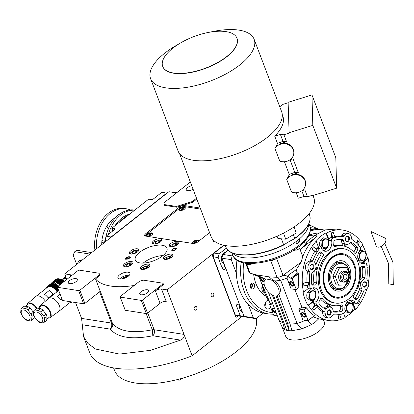 <?xml version="1.0" encoding="UTF-8"?>
<svg xmlns="http://www.w3.org/2000/svg" width="414" height="414" viewBox="0 0 414 414"><rect width="100%" height="100%" fill="white"/><g stroke="black" fill="none" stroke-linecap="round" stroke-linejoin="round"><path stroke-width="0.62" d="M163.012 255.567A16.938 7.167 -20.8 0 0 143.627 262.766A16.938 7.167 -20.8 0 0 143.234 263.081M127.776 276.588A3.985 1.687 159.2 0 0 122.389 278.234A3.985 1.687 -20.8 0 0 121.711 278.896M128.257 276.236A6.407 2.712 -20.8 0 0 129.903 273.281A6.407 2.712 -20.8 0 0 125.742 272.267A6.407 2.712 -20.8 0 0 119.568 274.875A6.407 2.712 -20.8 0 0 117.923 277.83A6.407 2.712 -20.8 0 0 122.078 278.845A6.407 2.712 -20.8 0 0 128.257 276.236M161.512 289.008L166.226 301.413A4.575 1.935 -20.8 0 0 160.099 303.312L155.385 290.907A4.575 1.935 159.2 0 1 161.512 289.008L167.101 289.883L192.137 355.786A92.462 39.139 159.2 0 1 89.734 352.826L83.545 336.541L81.584 318.402L75.555 302.53M243.856 315.96L242.971 316.653L238.009 315.877L236.192 317.31L212.335 254.506L212.025 254.46L223.72 245.238L167.101 289.883M190.342 182.005L163.97 202.793L164.016 204.516L164.311 205.292L176.726 207.228L192.66 202.291L196.805 199.025M177.249 192.324A4.575 1.935 159.2 0 1 174.47 192.588L168.881 191.718L109.374 238.64M71.555 275.662A4.575 1.935 159.2 0 0 71.513 275.517A4.575 1.935 159.2 0 0 70.261 274.756L64.672 273.882L168.881 191.718L109.291 238.412M99.158 273.245L79.297 270.145L78.07 270.523L57.499 286.742L57.52 287.316L78.624 290.612L79.85 290.23L99.21 274.968L99.158 273.245L99.5 275.745L95.515 278.886A61.334 25.963 -20.8 0 0 134.239 285.458M163.1 283.233L143.234 280.128L139.559 281.272L120.2 296.533L120.215 297.107L141.319 300.404L142.545 300.026L163.116 283.807L163.1 283.233L163.411 284.584L155.385 290.907M200.231 208.045L184.411 205.572A3.664 1.552 -20.8 0 0 179.505 207.093L145.63 233.801A3.664 1.552 -20.8 0 0 144.688 235.488A3.664 1.552 -20.8 0 0 145.692 236.099L192.872 243.468A3.664 1.552 -20.8 0 0 197.773 241.947L209.577 232.642M148.678 267.315A5.035 2.132 -20.8 0 0 149.971 264.996A5.035 2.132 -20.8 0 0 146.701 264.199A5.035 2.132 -20.8 0 0 141.847 266.249A5.035 2.132 -20.8 0 0 140.553 268.572A5.035 2.132 -20.8 0 0 143.824 269.369A5.035 2.132 -20.8 0 0 148.678 267.315M131.605 264.649A5.035 2.132 -20.8 0 0 132.899 262.331A5.035 2.132 -20.8 0 0 129.629 261.534A5.035 2.132 -20.8 0 0 124.774 263.583A5.035 2.132 -20.8 0 0 123.486 265.907A5.035 2.132 -20.8 0 0 126.751 266.699A5.035 2.132 -20.8 0 0 131.605 264.649M137.479 251.96A5.035 2.132 -20.8 0 0 138.768 249.637A5.035 2.132 -20.8 0 0 135.502 248.84A5.035 2.132 -20.8 0 0 130.648 250.894A5.035 2.132 -20.8 0 0 129.354 253.213A5.035 2.132 -20.8 0 0 132.625 254.01A5.035 2.132 -20.8 0 0 137.479 251.96M160.42 241.931A5.035 2.132 -20.8 0 0 161.714 239.613A5.035 2.132 -20.8 0 0 158.443 238.816A5.035 2.132 -20.8 0 0 153.589 240.865A5.035 2.132 -20.8 0 0 152.3 243.189A5.035 2.132 -20.8 0 0 155.566 243.981A5.035 2.132 -20.8 0 0 160.42 241.931M177.492 244.596A5.035 2.132 -20.8 0 0 178.781 242.278A5.035 2.132 -20.8 0 0 175.515 241.481A5.035 2.132 -20.8 0 0 170.661 243.53A5.035 2.132 -20.8 0 0 169.367 245.854A5.035 2.132 -20.8 0 0 172.638 246.651A5.035 2.132 -20.8 0 0 177.492 244.596M171.619 257.291A5.035 2.132 -20.8 0 0 172.912 254.972A5.035 2.132 -20.8 0 0 169.642 254.175A5.035 2.132 -20.8 0 0 164.793 256.225A5.035 2.132 -20.8 0 0 163.499 258.548A5.035 2.132 -20.8 0 0 166.764 259.34A5.035 2.132 -20.8 0 0 171.619 257.291M139.647 252.297A16.938 7.167 -20.8 0 0 135.3 260.106A16.938 7.167 -20.8 0 0 146.297 262.781A16.938 7.167 -20.8 0 0 162.619 255.883A16.938 7.167 -20.8 0 0 166.966 248.079A16.938 7.167 -20.8 0 0 155.974 245.404A16.938 7.167 -20.8 0 0 139.647 252.297M119.76 278.907A6.407 2.712 -20.8 0 1 120.743 277.98A6.407 2.712 159.2 0 1 129.24 275.305M196.143 309.905A1.92 1.397 98.9 0 0 196.924 307.861A1.92 1.397 98.9 0 0 195.817 306.376A1.92 1.397 98.9 0 0 194.906 306.65A1.92 1.397 98.9 0 0 194.119 308.694A1.92 1.397 98.9 0 0 195.227 310.179A1.92 1.397 98.9 0 0 196.143 309.905M213.081 296.548A1.92 1.397 98.9 0 0 213.862 294.504A1.92 1.397 98.9 0 0 212.755 293.024A1.92 1.397 98.9 0 0 211.844 293.293A1.92 1.397 98.9 0 0 211.057 295.337A1.92 1.397 98.9 0 0 212.165 296.822A1.92 1.397 98.9 0 0 213.081 296.548M241.962 316.498L192.137 355.786M192.66 202.291L192.37 201.514L196.51 198.249M176.726 207.228L176.431 206.451L192.37 201.514M164.016 204.516L176.431 206.451M64.672 273.882L66.778 279.424M99.21 274.968L99.5 275.745M79.85 290.23L84.854 303.41L100.229 291.29L95.515 278.886M146.121 313.553L152.29 329.792C132.811 333.663 119.574 331.598 112.577 323.588C113.182 325.859 112.38 327.697 110.165 329.104L82.412 324.773M163.116 283.807L163.411 284.584M142.545 300.026L147.555 313.201L160.099 303.312M147.555 313.201L146.328 313.584L125.225 310.288L120.215 297.107M147.788 313.02L154.137 329.735L184.013 334.398C184.458 336.975 183.319 338.875 180.592 340.106L150.354 350.342L119.537 354.084L95.546 349.023L87.939 343.485L83.545 336.541M193.095 189.255A4.808 2.034 159.2 0 1 186.269 189.824A4.808 2.034 159.2 0 1 187.506 187.609A4.808 2.034 159.2 0 1 191.754 185.72M84.854 303.41L83.633 303.793L62.524 300.497L57.52 287.316M76.057 281.639A4.808 2.034 159.2 0 1 71.425 283.595A4.808 2.034 159.2 0 1 68.305 282.834A4.808 2.034 159.2 0 1 69.542 280.62A4.808 2.034 159.2 0 1 74.173 278.663A4.808 2.034 159.2 0 1 77.294 279.424A4.808 2.034 159.2 0 1 76.057 281.639M78.624 290.612L83.633 303.793M180.592 340.106L152.844 335.77A4.575 3.328 -81.1 0 0 154.137 329.735A4.575 1.935 -20.8 0 0 152.29 329.792L152.844 335.77C131.89 339.878 117.664 337.653 110.165 329.104A4.575 3.328 -81.1 0 0 111.459 323.065L81.584 318.402M147.446 292.786A4.808 2.034 159.2 0 1 142.814 294.747A4.808 2.034 159.2 0 1 139.694 293.987A4.808 2.034 159.2 0 1 140.931 291.772A4.808 2.034 159.2 0 1 145.562 289.816A4.808 2.034 159.2 0 1 148.683 290.571A4.808 2.034 159.2 0 1 147.446 292.786M141.319 300.404L146.328 313.584M256.266 318.49A75.524 31.971 159.2 0 1 236.363 351.641A75.524 31.971 159.2 0 1 163.571 382.391A75.524 31.971 159.2 0 1 114.549 370.463L113.581 367.922M161.051 241.357L159.964 240.073L154.572 241.745L153.692 242.692L153.961 244.058M153.692 242.692L153.377 243.23A4.575 1.935 -20.8 0 0 153.149 243.893M161.548 240.7A4.575 1.935 -20.8 0 0 160.942 240.353L160.347 240.161M156.683 243.504L159.095 242.454L159.711 241.119L157.92 240.839L155.509 241.89L154.893 243.225L156.683 243.504M155.509 241.89L156.088 243.411M157.92 240.839L158.614 242.661M138.11 251.381L138.033 250.594L137.407 250.191L133.324 250.78L130.746 252.716L130.689 253.803L131.021 254.082M130.746 252.716L130.431 253.254A4.575 1.935 -20.8 0 0 130.203 253.922M138.607 250.724A4.575 1.935 -20.8 0 0 137.997 250.382L137.407 250.191M136.154 252.478L136.77 251.148L134.974 250.868L132.568 251.919L131.952 253.249L133.743 253.528L136.154 252.478M132.568 251.919L133.142 253.435M134.974 250.868L135.668 252.69M132.242 264.075L131.533 262.88L129.427 262.859C127.139 263.397 125.592 264.303 124.79 265.571L125.147 266.776M124.676 265.767A4.575 1.935 -20.8 0 0 124.562 265.948A4.575 1.935 -20.8 0 0 124.464 266.13A4.575 1.935 -20.8 0 0 124.335 266.611M132.734 263.418A4.575 1.935 -20.8 0 0 132.128 263.071L131.533 262.88M124.562 265.948L124.79 265.571M130.896 263.837L129.106 263.558L126.694 264.613L126.079 265.943L127.874 266.223L130.281 265.172L130.896 263.837M129.106 263.558L129.799 265.384M126.694 264.613L127.274 266.13M149.806 266.083A4.575 1.935 -20.8 0 0 149.2 265.741L148.605 265.55L142.83 267.128L141.945 268.075L142.219 269.442M141.945 268.075L141.629 268.614A4.575 1.935 -20.8 0 0 141.402 269.281M149.309 266.74L148.605 265.55M146.178 266.223L143.767 267.278L143.151 268.608L144.941 268.888L147.353 267.837L147.969 266.502L146.178 266.223L146.867 268.049M143.767 267.278L144.346 268.795M172.255 256.716L172.172 255.924L171.546 255.521L164.891 258.051L164.829 259.133L165.16 259.418M172.752 256.059A4.575 1.935 -20.8 0 0 172.141 255.712L171.546 255.521M164.891 258.051L164.575 258.584A4.575 1.935 -20.8 0 0 164.348 259.252M166.707 257.249L166.092 258.584L167.887 258.864L170.294 257.813L170.91 256.478L169.119 256.199L166.707 257.249L167.287 258.771M169.119 256.199L169.812 258.02M178.123 244.022L177.42 242.827L175.313 242.806L170.759 245.357L171.034 246.723M178.62 243.365A4.575 1.935 -20.8 0 0 178.01 243.018L177.42 242.827M170.759 245.357L170.444 245.895A4.575 1.935 -20.8 0 0 170.216 246.558M171.965 245.89L173.756 246.17L176.167 245.119L176.783 243.784L174.987 243.504L172.581 244.56L171.965 245.89M172.581 244.56L173.161 246.076M174.987 243.504L175.681 245.331M171.903 249.999A2.324 0.983 -20.8 0 1 172.514 249.207A2.324 0.983 159.2 0 1 176.09 248.41A2.324 0.983 159.2 0 1 175.665 249.699A2.324 0.983 -20.8 0 1 173.15 250.677A2.324 0.983 -20.8 0 1 171.903 249.999L171.743 250.718M175.117 249.611A1.511 0.642 -20.8 0 0 175.505 248.917A1.511 0.642 -20.8 0 0 174.522 248.679A1.511 0.642 -20.8 0 0 173.068 249.29A1.511 0.642 -20.8 0 0 172.679 249.989A1.511 0.642 -20.8 0 0 173.657 250.227A1.511 0.642 -20.8 0 0 175.117 249.611M129.882 256.908A2.324 0.983 -20.8 0 1 129.463 258.196A2.324 0.983 159.2 0 1 126.943 259.174A2.324 0.983 159.2 0 1 125.701 258.496A2.324 0.983 159.2 0 1 126.311 257.705A2.324 0.983 -20.8 0 1 129.882 256.908L130.482 257.337M126.865 257.793A1.511 0.642 -20.8 0 0 126.477 258.486A1.511 0.642 -20.8 0 0 127.455 258.724A1.511 0.642 -20.8 0 0 128.909 258.113A1.511 0.642 -20.8 0 0 129.297 257.415A1.511 0.642 -20.8 0 0 128.319 257.177A1.511 0.642 -20.8 0 0 126.865 257.793M238.009 315.877L235.307 314.982L240.275 315.758L236.301 305.294A1.832 0.988 51.7 0 1 236.41 304.047A1.832 0.988 51.7 0 1 236.953 303.933L239.437 304.321L226.474 270.207L223.995 269.819A1.832 0.988 51.7 0 1 222.163 268.075L218.188 257.606L213.22 256.835L214.152 253.078L224.01 245.305L212.335 254.506M214.152 253.078L219.12 253.849L226.401 248.11M235.307 314.982L213.22 256.835M219.12 253.849L218.188 257.606M225.94 251.991A6.179 4.492 98.9 0 0 223.86 252.882A6.179 4.492 98.9 0 0 221.309 258.91A6.179 4.492 98.9 0 0 224.119 264.003M240.275 315.758L242.971 316.653M239.737 305.113A6.179 4.492 98.9 0 0 242.376 312.073M236.192 317.31L235.882 317.259L212.025 254.46M111.79 228.233L148.693 199.134L151.172 199.522A1.832 0.776 159.2 0 0 153.625 198.761L161.791 192.324L166.759 193.1L111.102 236.984L106.139 236.208L114.305 229.765A1.832 0.776 159.2 0 0 114.776 228.921A1.832 0.776 159.2 0 0 114.274 228.621L111.79 228.233L112.82 230.94M107.283 240.286L105.208 239.965L105.782 241.471M105.208 239.965L106.139 236.208M105.637 241.585A5.951 4.326 -81.1 0 1 105.586 240.958M263.154 313.056L256.007 318.692L246.697 317.238L244.001 316.343L221.909 258.191L222.841 254.434L228.114 250.279M244.001 316.343L253.311 317.797L256.007 318.692M253.311 317.797L248.214 304.383M236.316 273.059L231.224 259.645L221.909 258.191M222.841 254.434L232.156 255.888L231.224 259.645M232.156 255.888L232.88 255.319M250.894 288.361A6.179 4.492 98.9 0 0 252.24 284.283M250.377 287.425A5.951 4.326 98.9 0 0 251.277 283.631M250.341 287.306L251.231 283.673M127.419 276.826A3.514 1.485 159.2 0 0 122.71 278.286A3.514 1.485 -20.8 0 0 122.135 278.834M126.368 277.427L125.706 277.323L123.186 278.622M125.706 277.323L125.84 277.685M200.64 209.122L183.469 206.441L181.016 207.202L145.33 235.343L145.345 236.016M184.473 209.168A3.203 1.356 -20.8 0 0 185.172 208.413A3.203 1.356 -20.8 0 0 183.883 207.124A3.203 1.356 -20.8 0 0 180.126 208.49A3.203 1.356 -20.8 0 0 179.878 210.426A3.203 1.356 -20.8 0 0 184.473 209.168M198.342 241.497A3.203 1.356 -20.8 0 0 198.441 241.346A3.203 1.356 -20.8 0 0 197.152 240.058A3.203 1.356 -20.8 0 0 193.395 241.419A3.203 1.356 -20.8 0 0 193.147 243.36A3.203 1.356 -20.8 0 0 194.078 243.463M151.803 234.924A3.203 1.356 -20.8 0 0 152.507 234.174A3.203 1.356 -20.8 0 0 151.219 232.88A3.203 1.356 -20.8 0 0 147.462 234.246A3.203 1.356 -20.8 0 0 147.208 236.182A3.203 1.356 -20.8 0 0 151.803 234.924M180.157 210.493A2.748 1.164 159.2 0 1 179.878 210.193A2.748 1.164 159.2 0 1 179.857 210.11M185.006 208.651A2.748 1.164 -20.8 0 0 185.017 208.242A2.748 1.164 -20.8 0 0 184.98 208.164M180.954 210.519A2.748 1.164 159.2 0 1 179.821 210.038A2.748 1.164 159.2 0 1 180.525 208.77A2.748 1.164 -20.8 0 1 183.174 207.652A2.748 1.164 -20.8 0 1 184.954 208.087A2.748 1.164 -20.8 0 1 184.427 209.205M182.139 209.593L183.107 209.173L183.35 208.64L181.674 208.951L181.425 209.484L182.139 209.593M181.674 208.951L181.901 209.556M182.636 208.527L182.91 209.256M147.487 236.249A2.748 1.164 159.2 0 1 147.213 235.949A2.748 1.164 159.2 0 1 147.187 235.866M152.342 234.407A2.748 1.164 -20.8 0 0 152.347 233.998A2.748 1.164 -20.8 0 0 152.311 233.92M148.29 236.28A2.748 1.164 159.2 0 1 147.156 235.794A2.748 1.164 159.2 0 1 147.86 234.526A2.748 1.164 -20.8 0 1 150.505 233.408A2.748 1.164 -20.8 0 1 152.29 233.843A2.748 1.164 -20.8 0 1 151.762 234.961M149.475 235.349L150.437 234.929L150.686 234.396L149.004 234.707L148.755 235.24L149.475 235.349M149.004 234.707L149.237 235.312M149.966 234.283L150.246 235.012M193.426 243.427A2.748 1.164 159.2 0 1 193.152 243.121A2.748 1.164 159.2 0 1 193.126 243.044M198.29 241.538A2.748 1.164 -20.8 0 0 198.285 241.171A2.748 1.164 -20.8 0 0 198.249 241.098M194.15 243.453A2.748 1.164 159.2 0 1 193.09 242.966A2.748 1.164 159.2 0 1 193.793 241.704A2.748 1.164 -20.8 0 1 196.443 240.586A2.748 1.164 -20.8 0 1 198.223 241.015A2.748 1.164 -20.8 0 1 198.078 241.709M195.413 242.526L196.376 242.102L196.619 241.574L194.942 241.879L194.694 242.413L195.413 242.526M194.942 241.879L195.17 242.49M195.905 241.46L196.179 242.19M392.684 284.527L388.782 283.89L392.684 284.527M377.966 247.137A5.951 3.524 137.7 0 1 376.078 245.668L370.996 231.483L384.627 237.895A5.951 3.524 137.7 0 1 384.632 243.515A5.951 3.524 137.7 0 1 377.966 247.137M182.916 378.07L179.386 380.114A5.951 2.07 -100.8 0 1 177.844 379.452M319.706 252.167A1.832 1.33 -81.1 0 1 320.581 251.909A1.832 1.33 -81.1 0 1 321.161 252.209A10.526 7.659 98.9 0 0 322.63 253.316A1.832 1.33 -81.1 0 1 322.956 256.199A30.212 21.973 98.9 0 0 316.348 282.855A1.832 1.33 -81.1 0 1 314.754 285.101A10.526 7.659 98.9 0 0 313 285.132A1.832 1.33 -81.1 0 1 312.673 285.137A1.832 1.33 -81.1 0 1 311.623 283.73A36.618 26.631 -81.1 0 1 311.721 273.814A1.832 1.33 -81.1 0 1 312.466 272.355A1.832 1.33 -81.1 0 1 312.777 272.174A5.491 3.995 98.9 0 0 315.033 263.066A1.832 1.33 -81.1 0 1 314.894 261.032A36.618 26.631 -81.1 0 1 319.349 252.561A1.832 1.33 -81.1 0 1 319.706 252.167M320.752 298.385A1.832 1.33 -81.1 0 1 321.621 298.127A1.832 1.33 -81.1 0 1 322.309 298.551A30.212 21.973 98.9 0 0 333.668 305.568A30.212 21.973 98.9 0 0 341.457 304.901A1.832 1.33 -81.1 0 1 341.933 304.864A1.832 1.33 -81.1 0 1 342.968 306.852A10.526 7.659 98.9 0 0 342.818 309.237A1.832 1.33 -81.1 0 1 341.638 311.245A36.618 26.631 -81.1 0 1 334.284 312.084A1.832 1.33 -81.1 0 1 334.207 312.073A1.832 1.33 -81.1 0 1 333.172 310.816A5.491 3.995 98.9 0 0 330.072 307.043A5.491 3.995 98.9 0 0 327.453 307.819A5.491 3.995 98.9 0 0 326.63 308.647A1.832 1.33 -81.1 0 1 325.482 309.18A1.832 1.33 -81.1 0 1 325.104 309.041A36.618 26.631 -81.1 0 1 319.251 303.819A1.832 1.33 -81.1 0 1 319.173 301.392A10.526 7.659 98.9 0 0 320.136 299.281A1.832 1.33 -81.1 0 1 320.752 298.385M324.074 308.352A1.832 1.33 98.9 0 0 324.146 308.259A5.491 3.995 -81.1 0 1 324.969 307.431A5.491 3.995 -81.1 0 1 327.402 306.634L327.971 304.331A30.212 21.973 -81.1 0 1 320.364 298.82M361.055 266.606A1.832 1.33 -81.1 0 1 361.908 266.342A10.526 7.659 98.9 0 0 363.663 266.311A1.832 1.33 -81.1 0 1 363.989 266.305A1.832 1.33 -81.1 0 1 365.039 267.718A36.618 26.631 -81.1 0 1 364.936 277.634A1.832 1.33 -81.1 0 1 363.885 279.274A5.491 3.995 98.9 0 0 362.959 279.828A5.491 3.995 98.9 0 0 361.629 288.377A1.832 1.33 -81.1 0 1 361.769 290.411A36.618 26.631 -81.1 0 1 357.313 298.887A1.832 1.33 -81.1 0 1 356.081 299.534A1.832 1.33 -81.1 0 1 355.502 299.234A10.526 7.659 98.9 0 0 354.032 298.132A1.832 1.33 -81.1 0 1 353.706 295.249A30.212 21.973 98.9 0 0 360.315 268.588A1.832 1.33 -81.1 0 1 361.055 266.606M359.895 279.983A5.491 3.995 -81.1 0 1 360.475 279.44A5.491 3.995 -81.1 0 1 361.406 278.886A1.832 1.33 98.9 0 0 362.457 277.245A36.618 26.631 98.9 0 0 362.555 267.33A1.832 1.33 98.9 0 0 362.219 266.378M359.062 283.668L360.123 284.02A5.491 3.995 -81.1 0 1 360.563 282.25L359.507 281.898M360.123 284.02L359.016 283.844M354.762 298.597A1.832 1.33 98.9 0 0 354.829 298.499A36.618 26.631 98.9 0 0 359.285 290.028A1.832 1.33 98.9 0 0 359.145 287.989A5.491 3.995 -81.1 0 1 358.343 286.012M334.6 240.425A1.832 1.33 -81.1 0 1 335.024 240.203A36.618 26.631 -81.1 0 1 342.378 239.359A1.832 1.33 -81.1 0 1 342.456 239.37A1.832 1.33 -81.1 0 1 343.491 240.627A5.491 3.995 98.9 0 0 346.59 244.4A5.491 3.995 98.9 0 0 350.032 242.795A1.832 1.33 -81.1 0 1 350.306 242.521A1.832 1.33 -81.1 0 1 351.175 242.262A1.832 1.33 -81.1 0 1 351.558 242.407A36.618 26.631 -81.1 0 1 357.406 247.629A1.832 1.33 -81.1 0 1 357.489 250.056A10.526 7.659 98.9 0 0 356.526 252.162A1.832 1.33 -81.1 0 1 355.041 253.321A1.832 1.33 -81.1 0 1 354.353 252.892A30.212 21.973 98.9 0 0 342.994 245.875A30.212 21.973 98.9 0 0 335.2 246.542A1.832 1.33 -81.1 0 1 334.729 246.584A1.832 1.33 -81.1 0 1 333.694 244.591A10.526 7.659 98.9 0 0 333.844 242.211A1.832 1.33 -81.1 0 1 334.6 240.425M364.325 290.147A1.832 1.33 -81.1 0 1 364.869 289.893A5.491 3.995 98.9 0 0 368.543 285.743A5.491 3.995 98.9 0 0 367.327 279.973A1.832 1.33 -81.1 0 1 366.866 278.353A39.366 28.628 98.9 0 0 366.695 264.282A1.832 1.33 98.9 0 0 365.66 263.009A1.832 1.33 98.9 0 0 365.008 263.123A7.783 5.661 -81.1 0 1 362.234 263.614A7.783 5.661 -81.1 0 1 357.841 258.264A7.783 5.661 -81.1 0 1 360.076 250.144A1.832 1.33 98.9 0 0 360.309 247.468A39.366 28.628 98.9 0 0 352.174 239.68A1.832 1.33 -81.1 0 1 351.476 238.247A5.491 3.995 98.9 0 0 348.288 233.548A5.491 3.995 98.9 0 0 345.674 234.324A5.491 3.995 98.9 0 0 344.355 235.882A1.832 1.33 -81.1 0 1 343.102 236.668A39.366 28.628 98.9 0 0 332.639 238.288A1.832 1.33 98.9 0 0 331.609 240.7A7.783 5.661 -81.1 0 1 328.612 250.139A7.783 5.661 -81.1 0 1 324.907 251.236A7.783 5.661 -81.1 0 1 321.481 248.685A1.832 1.33 98.9 0 0 320.674 248.084A1.832 1.33 98.9 0 0 319.515 248.633A39.366 28.628 98.9 0 0 312.927 260.458A1.832 1.33 -81.1 0 1 311.794 261.555A5.491 3.995 98.9 0 0 310.169 262.316A5.491 3.995 98.9 0 0 309.336 271.47A1.832 1.33 -81.1 0 1 309.796 273.095A39.366 28.628 98.9 0 0 309.967 287.161A1.832 1.33 98.9 0 0 311.002 288.439A1.832 1.33 98.9 0 0 311.654 288.32A7.783 5.661 -81.1 0 1 314.428 287.828A7.783 5.661 -81.1 0 1 318.821 293.179A7.783 5.661 -81.1 0 1 316.586 301.304A1.832 1.33 98.9 0 0 316.353 303.979A39.366 28.628 98.9 0 0 324.488 311.768A1.832 1.33 -81.1 0 1 325.187 313.201A5.491 3.995 98.9 0 0 328.374 317.9A5.491 3.995 98.9 0 0 332.307 315.561A1.832 1.33 -81.1 0 1 332.747 315.044A1.832 1.33 -81.1 0 1 333.56 314.775A39.366 28.628 98.9 0 0 344.024 313.155A1.832 1.33 98.9 0 0 345.053 310.743A7.783 5.661 -81.1 0 1 351.755 300.212A7.783 5.661 -81.1 0 1 355.181 302.758A1.832 1.33 98.9 0 0 355.988 303.358A1.832 1.33 98.9 0 0 357.147 302.81A39.366 28.628 98.9 0 0 363.735 290.985A1.832 1.33 -81.1 0 1 364.325 290.147M334.755 236.554A39.366 28.628 -81.1 0 1 340.618 236.28A1.832 1.33 98.9 0 0 341.871 235.494A5.491 3.995 -81.1 0 1 343.19 233.936A5.491 3.995 -81.1 0 1 345.804 233.16L348.288 233.548M328.556 240.467A7.783 5.661 98.9 0 0 328.147 239.007L325.859 232.978L326.48 233.077L328.768 239.106A7.783 5.661 -81.1 0 1 329.125 240.311A1.832 1.33 -81.1 0 1 330.155 237.9A39.366 28.628 -81.1 0 1 331.593 237.372L331.216 232.916A43.941 31.961 -81.1 0 1 333.218 232.347L334.921 237.005A39.366 28.628 -81.1 0 0 332.913 237.579L331.593 237.372M323.401 250.687A7.783 5.661 98.9 0 0 325.507 249.652A7.783 5.661 98.9 0 0 327.805 246.609M307.002 282.198L308.326 282.405A39.366 28.628 -81.1 0 0 308.554 285.075L303.886 285.826A43.941 31.961 -81.1 0 1 303.659 283.155L307.002 282.198A39.366 28.628 -81.1 0 1 307.312 272.707A1.832 1.33 98.9 0 0 306.852 271.082A5.491 3.995 -81.1 0 1 307.685 261.927A5.491 3.995 -81.1 0 1 309.31 261.167A1.832 1.33 98.9 0 0 310.443 260.07A39.366 28.628 -81.1 0 1 314.531 251.831L312.13 248.969A43.941 31.961 -81.1 0 1 313.548 246.847L317.269 249.911A39.366 28.628 -81.1 0 0 315.851 252.038L314.531 251.831M265.716 279.259L266.357 278.984A10.071 5.439 -128.3 0 0 265.369 279.502A10.071 5.439 -128.3 0 0 264.779 286.343A10.071 5.439 -128.3 0 0 273.55 295.601L286.55 329.823L289.034 330.212L287.735 323.722L277.106 295.741M265.793 279.171L265.369 279.502M298.867 287.642L296.258 289.671L291.068 288.858L286.959 278.042L288.253 275.139L296.165 269.721L297.366 273.131L298.484 273.307L291.984 278.431L290.866 278.255L297.366 273.131M290.866 278.255A2.748 1.485 51.7 0 1 288.413 275.708A2.748 1.485 51.7 0 1 288.253 275.139M296.165 269.721L301.097 262.14L283.041 275.393A5.491 2.324 159.2 0 1 277.018 277.256A119.009 50.358 159.2 0 1 268.996 276.821L256.302 274.839A119.009 50.363 159.2 0 1 250.009 273.038L250.009 273.038A5.491 2.324 159.2 0 1 249.078 272.267L245.6 263.113M301.097 262.14L302.737 256.608L300.088 249.632A119.009 50.373 159.2 0 0 305.532 244.56L304.414 241.616M323.443 319.727L324.229 321.792A20.596 8.72 159.2 0 1 318.946 331.288A20.596 8.72 159.2 0 1 299.089 339.677A20.596 8.72 159.2 0 1 285.722 336.422L282.188 327.117L284.677 329.606C286.483 330.476 288.894 330.853 291.911 330.734L301.692 328.933L311.411 324.69L315.406 321.983L318.692 318.858L328.783 320.56A45.773 33.291 98.9 0 0 345.219 317.59L343.599 313.326M310.49 229.858A43.025 31.293 -81.1 0 1 320.141 229.335L322.625 229.723A43.025 31.293 98.9 0 0 310.365 231.079M324.566 230.112A43.025 31.293 98.9 0 0 322.625 229.723M317.766 228.828L309.496 225.004M272.262 302.474L269.643 304.621L273.649 315.168L277.349 315.892M308.916 235.395A39.366 28.628 -81.1 0 1 318.118 233.103M305.558 240.337L306.386 242.516A5.491 2.324 159.2 0 1 305.532 244.56M269.711 304.487L273.224 305.035M284.009 323.143L282.886 322.967L279.124 320.565M264.272 284.677L261.871 284.154L258.993 276.583M302.737 256.608A45.773 33.291 -81.1 0 1 317.398 235.985L314.604 235.55L306.246 242.138M314.604 235.55L325.275 229.889L336.396 229.092L342.911 230.112A45.773 33.291 98.9 0 0 326.48 233.077M270.301 260.551L271.848 260.691L276.65 258.579M317.398 235.985L300.088 249.632M296.336 289.609L298.908 287.497A45.773 33.291 -81.1 0 1 298.587 273.54L298.484 273.307M298.81 287.658L296.32 289.536L291.984 278.431M294.815 289.448L301.573 306.37A45.773 33.291 -81.1 0 0 302.101 307.136L306.464 307.819L303.912 309.827L298.727 309.02A13.719 5.806 159.2 0 0 301.92 307.281L301.573 306.37M308.114 320.622L314.324 315.639A45.773 33.291 -81.1 0 1 306.681 307.964L306.464 307.819M314.34 315.716L308.104 320.55L303.912 309.827M318.692 318.858L313.051 316.762M345.085 317.233L349.954 314.003L354.881 309.387L352.593 303.358A7.783 5.661 98.9 0 0 350.156 300.269M325.859 232.978A45.773 33.291 98.9 0 0 320.503 236.472A45.773 33.291 98.9 0 0 315.571 241.088L316.192 241.186A45.773 33.291 98.9 0 0 303.54 292.248L302.919 292.149A45.773 33.291 98.9 0 0 307.923 305.33L308.544 305.428A45.773 33.291 98.9 0 0 328.783 320.56M318.454 319.132L318.387 318.77M311.411 324.69L307.504 320.602M305.599 320.301L297.123 323.603L290.1 324.095L287.735 323.722M301.692 328.933L297.123 323.603L280.64 280.221L277.018 277.256L270.689 260.587M291.911 330.734L290.1 324.095L278.86 294.509C281.893 290.312 280.413 285.743 274.425 280.796C275.47 280.987 277.546 280.796 280.64 280.221A13.719 5.806 -20.8 0 0 286.959 278.042M284.677 329.606L282.886 322.967L272.283 295.042M282.234 327.236L279.222 320.809L268.2 291.798L279.165 320.674M246.273 263.2L250.009 273.038L265.519 279.383M360.315 247.479L363.15 245.243A45.773 33.291 98.9 0 0 342.911 230.112M360.729 263.071A7.783 5.661 98.9 0 0 362.835 262.036L367.539 258.326A45.773 33.291 98.9 0 0 362.762 245.549M367.539 258.326L368.16 258.424A45.773 33.291 98.9 0 1 368.481 281.991M354.881 309.387L355.502 309.481A45.773 33.291 98.9 0 0 366.84 288.827M265.695 279.248L256.302 274.839M266.357 278.984L273.302 280.444L268.996 276.821M273.302 280.444L274.425 280.796M288.035 276.029L283.041 275.393L276.656 258.584M300.062 241.44L299.177 239.111A41.193 17.44 -20.8 0 0 308.637 224.145A41.193 17.44 159.2 0 1 270.135 254.331A41.193 17.44 159.2 0 1 232.549 253.047A41.193 17.44 -20.8 0 0 295.85 241.735L296.734 244.063A41.193 17.435 -20.8 0 0 298.453 242.759A41.193 17.435 -20.8 0 0 300.062 241.44L296.905 240.943M314.381 315.711L308.094 320.674L302.846 319.872L298.727 309.02M345.09 310.955A4.575 3.328 98.9 0 0 346.176 311.778M346.823 303.048A4.575 3.328 98.9 0 0 346.306 303.307M341.296 314.076L340.484 317.75A43.941 31.961 -81.1 0 1 338.476 318.325L338.171 314.697M328.374 317.9L325.89 317.512A5.491 3.995 -81.1 0 1 322.703 312.813A1.832 1.33 98.9 0 0 322.004 311.38A39.366 28.628 -81.1 0 1 317 307.395M314.847 304.921L316.167 305.128A39.366 28.628 -81.1 0 0 317.605 306.841L313.926 310.179A43.941 31.961 -81.1 0 1 312.487 308.466L314.847 304.921A39.366 28.628 -81.1 0 1 313.869 303.591A1.832 1.33 -81.1 0 1 314.102 300.916A7.783 5.661 -81.1 0 1 313.248 301.718L308.544 305.428M307.923 305.33L312.627 301.625A7.783 5.661 98.9 0 0 314.925 298.577M309.491 290.664A4.575 3.328 98.9 0 0 308.647 291.156A4.575 3.328 98.9 0 0 307.907 291.917M307.033 293.65A4.575 3.328 98.9 0 0 306.877 296.652M307.711 298.51A4.575 3.328 98.9 0 0 308.849 299.394M315.67 292.439A7.783 5.661 98.9 0 0 312.829 287.89M308.865 288.103A7.783 5.661 -81.1 0 0 308.239 288.537L303.54 292.248M311.002 288.439L308.518 288.051A1.832 1.33 -81.1 0 1 307.483 286.773A39.366 28.628 -81.1 0 1 307.281 285.282M316.348 249.156A39.366 28.628 -81.1 0 1 317.031 248.245A1.832 1.33 -81.1 0 1 318.19 247.696L320.674 248.084M318.723 247.779A7.783 5.661 -81.1 0 1 318.485 247.215L316.192 241.186M322.377 238.697A4.575 3.328 98.9 0 0 321.533 239.183A4.575 3.328 98.9 0 0 320.793 239.944M319.913 241.678A4.575 3.328 98.9 0 0 319.758 244.684M320.591 246.537A4.575 3.328 98.9 0 0 321.73 247.422M289.034 330.212L276.034 295.989A10.071 5.439 -128.3 0 0 277.841 295.317A10.071 5.439 -128.3 0 0 278.073 287.611A10.071 5.439 -128.3 0 0 270.715 279.667M278.86 294.509A10.071 5.439 51.7 0 1 278.741 294.608L277.841 295.317M356.257 242.764L357.768 240.487A43.941 31.961 -81.1 0 1 359.207 242.206L358.426 245.026M357.991 259.009A4.575 3.328 98.9 0 0 359.057 259.806M359.704 251.075A4.575 3.328 98.9 0 0 359.192 251.334M365.66 263.009L363.176 262.621A1.832 1.33 -81.1 0 0 362.524 262.735A7.783 5.661 -81.1 0 0 363.456 262.129L368.16 258.424M366.82 265.131L367.808 264.846A43.941 31.961 -81.1 0 1 368.036 267.516L367.12 268.039M358.979 300.264L359.564 301.697A43.941 31.961 -81.1 0 1 358.146 303.824L357.22 302.717M355.988 303.358L353.504 302.97A1.832 1.33 -81.1 0 1 352.697 302.375A7.783 5.661 -81.1 0 1 353.214 303.457L355.502 309.481M296.672 248.234L297.278 249.828L298.773 248.99L300.072 247.629L299.498 246.113M293.36 250.439L297.278 249.828M251.086 263.48L251.314 264.08L252.524 263.464M246.853 263.268L247.437 264.794L251.314 264.08M246.309 263.206L247.753 264.851M296.139 241.522L295.917 241.9M339.418 314.076L338.476 318.325M316.167 305.128L312.487 308.466M308.326 282.405L303.659 283.155M312.13 248.969L315.851 252.038M331.216 232.916L332.913 237.579M357.768 240.487L356.951 243.437M367.808 264.846L366.851 265.395M357.53 302.308L358.146 303.824M345.447 305.102L346.435 305.258L349.928 302.505L353.147 305.004L352.873 310.257L349.38 313.01L347.362 312.694L345.085 310.93M346.145 303.581L347.91 302.189L349.928 302.505M335.335 303.053L334.093 302.857A27.464 19.976 -81.1 0 1 318.294 281.66A27.464 19.976 -81.1 0 1 329.497 252.462A27.464 19.976 -81.1 0 1 342.569 248.586L343.811 248.783A27.464 19.976 98.9 0 0 330.734 252.654A27.464 19.976 98.9 0 0 319.536 281.856A27.464 19.976 98.9 0 0 335.335 303.053A27.464 19.976 98.9 0 0 348.407 299.177A27.464 19.976 98.9 0 0 359.611 269.98A27.464 19.976 98.9 0 0 343.811 248.783M346.554 236.648A2.748 1.998 -81.1 0 1 349.256 237.543A2.748 1.998 -81.1 0 1 348.324 241.3A2.748 1.998 -81.1 0 1 345.623 240.405A2.748 1.998 -81.1 0 1 346.554 236.648M363.844 282.151A2.748 1.998 -81.1 0 1 366.54 283.047A2.748 1.998 -81.1 0 1 365.609 286.804A2.748 1.998 -81.1 0 1 362.912 285.908A2.748 1.998 -81.1 0 1 363.844 282.151M328.338 310.143A2.748 1.998 -81.1 0 1 331.034 311.038A2.748 1.998 -81.1 0 1 330.103 314.795A2.748 1.998 -81.1 0 1 327.407 313.9A2.748 1.998 -81.1 0 1 328.338 310.143M311.054 264.639A2.748 1.998 -81.1 0 1 313.75 265.534A2.748 1.998 -81.1 0 1 312.818 269.291A2.748 1.998 -81.1 0 1 310.122 268.396A2.748 1.998 -81.1 0 1 311.054 264.639M312.052 300.631L310.034 300.316L306.815 297.816L307.09 292.563L310.583 289.805L312.601 290.121L315.82 292.62L315.546 297.878L312.052 300.631L308.834 298.132L309.108 292.874L312.601 290.121M324.933 248.659L322.915 248.343L319.696 245.844L319.97 240.591L323.463 237.838L325.482 238.153L328.7 240.653L328.426 245.906L324.933 248.659L321.714 246.159L321.988 240.907L325.482 238.153M358.333 253.135L359.316 253.285L362.809 250.532L366.028 253.032L365.753 258.289L362.26 261.043L360.242 260.727L357.981 258.967M359.026 251.608L360.791 250.216L362.809 250.532M344.976 310.324L346.161 310.51L346.435 305.258M349.38 313.01L346.161 310.51M342.481 245.797L343.025 243.613A5.491 3.995 -81.1 0 1 341.007 240.239A1.832 1.33 98.9 0 0 340.582 239.313M343.025 243.613L344.883 243.903L344.329 246.144M345.612 246.516L346.156 244.332A5.491 3.995 -81.1 0 1 345.969 244.301A5.491 3.995 -81.1 0 1 344.883 243.903M353.815 252.24A1.832 1.33 98.9 0 0 354.042 251.779A10.526 7.659 -81.1 0 1 355.005 249.668A1.832 1.33 98.9 0 0 354.927 247.241A36.618 26.631 98.9 0 0 350.109 242.707M333.844 245.828A30.212 21.973 -81.1 0 1 340.51 245.486L342.994 245.875M333.596 311.742A36.618 26.631 98.9 0 0 339.159 310.857A1.832 1.33 98.9 0 0 340.334 308.849A10.526 7.659 -81.1 0 1 340.484 306.464A1.832 1.33 98.9 0 0 340.334 305.227M327.971 304.331L329.834 304.621L329.265 306.924A5.491 3.995 -81.1 0 1 329.451 306.95L330.072 307.043M329.265 306.924L327.402 306.634M333.668 305.568L331.184 305.18A30.212 21.973 -81.1 0 1 331.076 305.165M330.579 307.172L331.107 305.046A30.212 21.973 -81.1 0 1 329.834 304.621M315.835 265.043A30.212 21.973 -81.1 0 1 320.472 255.811A1.832 1.33 98.9 0 0 320.146 252.928A10.526 7.659 -81.1 0 1 319.422 252.462M315.442 269.198L316.513 269.55A30.212 21.973 -81.1 0 1 316.953 267.78L315.903 267.434M316.513 269.55L315.37 269.374M311.959 284.677A10.526 7.659 -81.1 0 1 312.27 284.713A1.832 1.33 98.9 0 0 313.864 282.467A30.212 21.973 -81.1 0 1 314.283 271.077M346.378 237.015A2.251 1.635 -81.1 0 1 347.449 236.699A2.251 1.635 -81.1 0 1 348.748 238.433A2.251 1.635 -81.1 0 1 347.827 240.829A2.251 1.635 -81.1 0 1 346.756 241.145A2.251 1.635 -81.1 0 1 345.462 239.406A2.251 1.635 -81.1 0 1 346.378 237.015M363.663 282.519A2.251 1.635 -81.1 0 1 364.739 282.203A2.251 1.635 -81.1 0 1 366.033 283.937A2.251 1.635 -81.1 0 1 365.112 286.333A2.251 1.635 -81.1 0 1 364.041 286.648A2.251 1.635 -81.1 0 1 362.747 284.91A2.251 1.635 -81.1 0 1 363.663 282.519M328.162 310.51A2.251 1.635 -81.1 0 1 329.233 310.195A2.251 1.635 -81.1 0 1 330.527 311.933A2.251 1.635 -81.1 0 1 329.611 314.324A2.251 1.635 -81.1 0 1 328.54 314.64A2.251 1.635 -81.1 0 1 327.241 312.906A2.251 1.635 -81.1 0 1 328.162 310.51M310.878 265.007A2.251 1.635 -81.1 0 1 311.949 264.691A2.251 1.635 -81.1 0 1 313.243 266.43A2.251 1.635 -81.1 0 1 312.327 268.821A2.251 1.635 -81.1 0 1 311.25 269.136A2.251 1.635 -81.1 0 1 309.957 267.403A2.251 1.635 -81.1 0 1 310.878 265.007M306.815 297.816L308.834 298.132M307.09 292.563L309.108 292.874M319.696 245.844L321.714 246.159M319.97 240.591L321.988 240.907M253.347 288.537A2.976 2.163 -81.1 0 1 251.929 288.956A2.976 2.163 -81.1 0 1 250.222 286.659A2.976 2.163 -81.1 0 1 251.433 283.497A2.976 2.163 -81.1 0 1 252.85 283.078A2.976 2.163 -81.1 0 1 254.563 285.37A2.976 2.163 -81.1 0 1 253.347 288.537M270.523 306.945A4.347 3.162 -81.1 0 1 269.348 308.425A4.347 3.162 -81.1 0 1 267.278 309.035A4.347 3.162 -81.1 0 1 264.774 305.682A4.347 3.162 -81.1 0 1 266.549 301.056A4.347 3.162 -81.1 0 1 268.106 300.424M357.856 258.357L359.041 258.543L359.316 253.285M362.26 261.043L359.041 258.543M348.521 304.083A4.394 3.193 98.9 0 0 347.03 310.091A4.394 3.193 98.9 0 0 351.346 311.525A4.394 3.193 98.9 0 0 352.837 305.511A4.394 3.193 98.9 0 0 348.521 304.083M311.193 291.699A4.394 3.193 98.9 0 0 309.703 297.707A4.394 3.193 98.9 0 0 314.019 299.141A4.394 3.193 98.9 0 0 315.509 293.133A4.394 3.193 98.9 0 0 311.193 291.699M324.074 239.727A4.394 3.193 98.9 0 0 322.584 245.74A4.394 3.193 98.9 0 0 326.9 247.168A4.394 3.193 98.9 0 0 328.39 241.16A4.394 3.193 98.9 0 0 324.074 239.727M250.91 288.377A2.976 2.163 98.9 0 0 251.174 288.196A2.976 2.163 98.9 0 0 251.702 283.316M264.851 306.231A4.347 3.162 98.9 0 0 265.457 302.38M361.401 252.11A4.394 3.193 98.9 0 0 359.911 258.119A4.394 3.193 98.9 0 0 364.227 259.552A4.394 3.193 98.9 0 0 365.717 253.544A4.394 3.193 98.9 0 0 361.401 252.11M241.165 262.129A48.521 35.288 98.9 0 0 268.769 313.962L264.422 313.284A48.521 35.288 -81.1 0 1 236.994 260.215M346.492 294.137A21.512 15.644 98.9 0 0 355.269 271.263A21.512 15.644 98.9 0 0 342.89 254.662A21.512 15.644 98.9 0 0 332.649 257.694A21.512 15.644 98.9 0 0 323.877 280.568A21.512 15.644 98.9 0 0 336.251 297.169A21.512 15.644 98.9 0 0 346.492 294.137M334.647 262.942A15.318 11.142 -81.1 0 1 334.709 262.895A15.318 11.142 -81.1 0 1 349.711 267.977A15.318 11.142 -81.1 0 1 344.5 288.889A15.318 11.142 -81.1 0 1 330.967 286.835A15.318 11.142 -81.1 0 1 334.647 262.942M349.877 275.698L347.879 266.807L341.69 262.347L339.827 262.057A13.729 9.988 98.9 0 0 334.02 263.47M330.491 286.079A13.729 9.988 98.9 0 0 335.594 289.195L337.451 289.484C339.853 289.816 342.124 289.153 344.262 287.492L349.799 276.63M338.543 285.184L336.059 284.796L332.83 276.293L336.965 267.506L344.324 267.232L346.808 267.615L339.444 267.894L335.314 276.681L338.543 285.184L345.907 284.904L350.037 276.122L346.808 267.615M336.965 267.506L339.444 267.894M332.83 276.293L335.314 276.681M343.692 282.12L341.829 281.83A5.491 3.995 -81.1 0 1 338.668 277.587A5.491 3.995 -81.1 0 1 340.908 271.75A5.491 3.995 -81.1 0 1 343.522 270.973L345.385 271.263A5.491 3.995 98.9 0 0 342.771 272.039A5.491 3.995 98.9 0 0 340.531 277.882A5.491 3.995 98.9 0 0 343.692 282.12A5.491 3.995 98.9 0 0 346.306 281.344A5.491 3.995 98.9 0 0 348.547 275.507A5.491 3.995 98.9 0 0 345.385 271.263M346.632 280.666A4.575 3.328 98.9 0 0 348.184 274.404A4.575 3.328 98.9 0 0 343.687 272.914A4.575 3.328 98.9 0 0 342.135 279.176A4.575 3.328 98.9 0 0 346.632 280.666M344.35 274.658A2.515 1.832 -81.1 0 1 345.55 274.301A2.515 1.832 -81.1 0 1 346.994 276.247A2.515 1.832 -81.1 0 1 345.969 278.922A2.515 1.832 -81.1 0 1 344.769 279.274A2.515 1.832 -81.1 0 1 343.325 277.333A2.515 1.832 -81.1 0 1 344.35 274.658M274.943 148.435L279.735 161.051A10.071 9.025 178.4 0 0 286.995 161.284A10.071 9.025 178.4 0 0 293.821 152.476A10.071 9.025 178.4 0 0 280.516 144.227A10.071 9.025 178.4 0 0 274.943 148.435L277.546 143.617A10.071 9.025 -1.6 0 1 280.459 142.199L283.036 141.397L280.387 134.421L283.916 134.757L286.566 141.738L283.036 141.397M286.566 141.738L280.501 143.617A10.071 9.025 -1.6 0 1 293.805 151.871L293.821 152.476M286.721 179.448L291.513 192.065A10.071 9.025 178.4 0 0 298.773 192.298A10.071 9.025 178.4 0 0 305.604 183.49A10.071 9.025 178.4 0 0 292.294 175.241A10.071 9.025 178.4 0 0 286.721 179.448L289.329 174.63A10.071 9.025 -1.6 0 1 292.243 173.212L294.82 172.41L290.023 159.788M290.152 159.69L293.045 158.795L298.344 172.752L292.279 174.63A10.071 9.025 -1.6 0 1 305.584 182.884L305.604 183.49M294.064 226.939L296.222 233.02L286.188 238.925L285.696 239.178L283.533 233.092M215.296 241.786L213.619 242.019L212.035 238.474M293.464 234.795L294.701 238.293L294.313 238.862C289.935 240.989 286.488 243.002 283.973 244.907L283.595 244.788L281.473 238.831M283.973 244.907L283.595 244.788A44.79 18.956 159.2 0 1 226.034 247.375C230.298 258.724 260.339 257.053 283.9 244.953M285.696 239.178L277.903 238.536L277.069 236.182M312.984 195.511L313.765 197.566A54.927 23.251 159.2 0 1 314.417 200.95A54.927 23.251 159.2 0 1 266.895 240.177A54.927 23.251 159.2 0 1 211.073 236.575L179.598 153.723M294.701 238.293A44.79 18.956 159.2 0 0 309.744 215.58C311.359 222.711 306.267 230.443 294.468 238.774L294.313 238.862M282.291 114.714L282.84 116.158A54.927 23.251 159.2 0 1 283.497 119.542A54.927 23.251 159.2 0 1 274.72 136.175L277.546 143.617M296.217 192.769L298.282 198.202L303.948 196.448L301.801 190.797M284.439 161.755L289.329 174.63M288.139 102.75L283.078 104.323L279.75 106.734M274.72 136.175L280.387 134.421M301.935 190.704L304.828 189.809L307.478 196.785L312.679 195.175L312.824 195.558L336.66 188.173L335.821 157.734L311.965 94.93L288.128 102.32L289.117 133.148L283.916 134.757M307.478 196.785L303.948 196.448M254.144 39.325L281.649 111.739A55.383 23.443 159.2 0 1 243.22 151.296A55.383 23.443 159.2 0 1 178.103 151.074L150.593 78.66A55.383 23.443 -20.8 0 0 215.71 78.883A55.383 23.443 -20.8 0 0 254.144 39.325A55.383 23.443 -20.8 0 0 210.566 32.044M288.967 132.759L312.803 125.37L336.66 188.173M178.351 44.282A55.383 23.443 -20.8 0 0 150.593 78.66M298.344 172.752L294.82 172.41M311.965 94.93L312.803 125.37M162.743 66.525A39.718 16.814 -20.8 0 0 162.78 66.623A39.718 16.814 -20.8 0 0 209.479 66.783A39.718 16.814 -20.8 0 0 237.041 38.414A39.718 16.814 -20.8 0 0 236.999 38.316M209.401 66.587A39.718 16.814 -20.8 0 0 236.963 38.217A39.718 16.814 -20.8 0 0 190.269 38.062A39.718 16.814 -20.8 0 0 162.707 66.426A39.718 16.814 -20.8 0 0 209.401 66.587M109.001 227.493A1.511 1.097 -81.1 0 1 108.706 227.809A1.511 1.097 -81.1 0 1 107.992 228.021A1.511 1.097 -81.1 0 1 107.122 226.856A1.511 1.097 -81.1 0 1 107.738 225.247A1.511 1.097 -81.1 0 1 108.458 225.035A1.511 1.097 -81.1 0 1 109.244 226.97M103.64 242.764A1.511 1.097 -81.1 0 1 102.92 242.977A1.511 1.097 -81.1 0 1 102.051 241.812A1.511 1.097 -81.1 0 1 102.667 240.208A1.511 1.097 -81.1 0 1 103.386 239.991A1.511 1.097 -81.1 0 1 104.256 241.16A1.511 1.097 -81.1 0 1 103.64 242.764M115.573 217.65A26.092 18.977 98.9 0 0 108.447 223.751M101.725 244.669A26.227 19.075 -81.1 0 1 115.682 217.536M127.76 215.637A29.751 21.637 98.9 0 0 119.149 222.427M130.296 209.939A33.415 24.302 98.9 0 0 126.156 208.765A33.415 24.302 98.9 0 0 96.597 248.716M116.639 216.579A3.664 2.665 -81.1 0 1 118.968 214.581M126.156 208.765L124.293 208.475A33.415 24.302 98.9 0 0 94.904 250.051M105.094 242.014A33.415 24.302 -81.1 0 1 105.306 240.218M105.58 238.454A33.415 24.302 -81.1 0 1 134.597 210.084L134.773 210.11M108.432 234.396A33.415 24.302 -81.1 0 1 134.674 210.188M112.199 231.431A29.844 21.704 -81.1 0 1 112.618 230.412M115.123 225.604A29.844 21.704 -81.1 0 1 129.629 214.162M62.576 280.34A1.144 0.486 159.2 0 1 64.211 280.004M63.13 280.739L63.932 280.407L64.196 279.802L62.343 280.19M82.314 259.976A9.382 5.072 -128.3 0 0 79.535 260.556L78.934 261.032A9.382 5.072 51.7 0 1 81.708 260.453M77.718 263.599A9.382 5.072 51.7 0 1 78.934 261.032M63.244 279.233A5.491 2.965 51.7 0 1 63.947 277.804A5.491 2.965 51.7 0 1 66.08 277.577M66.55 278.819A4.808 2.598 -128.3 0 0 63.922 278.7L62.167 280.081M53.106 294.147L48.267 297.966A8.239 4.45 -128.3 0 0 44.438 294.313L49.276 290.499A8.239 4.45 -128.3 0 1 53.106 294.147L49.276 290.499M45.369 301.211A8.239 4.45 -128.3 0 0 35.966 296.372A8.239 4.45 -128.3 0 0 35.883 296.434L27.702 303.467A7.783 4.202 -128.3 0 0 26.812 305.221M57.065 291.756A8.239 4.45 -128.3 0 0 47.76 287.068L35.966 296.372M36.489 308.559A6.955 3.757 -128.3 0 0 28.287 304.052L25.461 306.282M59.13 278.855L55.44 281.763L55.838 281.991L59.632 279L59.13 278.855A9.248 4.994 -128.3 0 0 58.69 278.767A9.248 4.994 -128.3 0 0 58.26 278.72L56.966 278.85L53.178 281.996L52.2 282.291L52.252 282.731L51.786 282.721L51.502 283.507A8.973 4.849 -128.3 0 0 51.465 283.518L48.319 286.265L48.029 286.09A8.973 4.849 -128.3 0 0 48.003 286.1L48.019 286.379L47.734 286.219A8.973 4.849 -128.3 0 0 47.708 286.229L47.745 286.524L47.46 286.384A8.973 4.849 -128.3 0 0 47.439 286.395L47.491 286.7L47.206 286.576A8.973 4.849 -128.3 0 0 47.191 286.591L47.258 286.902L46.979 286.798A8.973 4.849 -128.3 0 0 46.963 286.819L47.051 287.135L46.777 287.052A8.973 4.849 -128.3 0 0 46.761 287.073L46.87 287.394L46.601 287.332A8.973 4.849 -128.3 0 0 46.591 287.357L46.456 287.637A8.973 4.849 -128.3 0 0 46.446 287.663L46.332 287.968A8.973 4.849 -128.3 0 0 46.321 287.999L46.394 288.144M53.323 281.737L54.379 281.748L58.167 278.757M52.252 282.276L56.449 279.284M52.754 281.944L56.961 278.984M59.844 284.894L55.378 281.815A9.201 4.968 -128.3 0 0 54.984 281.743A9.201 4.968 -128.3 0 0 54.601 281.696L53.546 282.524A9.201 4.968 51.7 0 1 53.929 282.571A9.201 4.968 51.7 0 1 54.322 282.648L58.503 285.95M21.606 314.371A5.951 3.214 -128.3 0 0 27.552 320.043A5.951 3.214 -128.3 0 0 29.673 315.634A5.951 3.214 -128.3 0 0 23.727 309.962A5.951 3.214 -128.3 0 0 21.606 314.371M21.59 314.816A7.783 4.202 51.7 0 1 21.062 313.626A7.783 4.202 51.7 0 1 20.7 312.466L21.016 308.891A7.783 4.202 51.7 0 1 21.518 308.342A7.783 4.202 51.7 0 1 22.201 307.969L25.766 308.528A7.783 4.202 51.7 0 1 27.836 309.957L31.086 314.091A7.783 4.202 51.7 0 1 31.614 315.277A7.783 4.202 51.7 0 1 31.976 316.436L31.655 320.017A7.783 4.202 51.7 0 1 31.153 320.56A7.783 4.202 51.7 0 1 30.476 320.933L26.91 320.374A7.783 4.202 51.7 0 1 24.84 318.951L21.59 314.816M33.462 312.353A7.783 4.202 -128.3 0 0 33.41 312.254L30.165 308.119A7.783 4.202 -128.3 0 0 28.09 306.691L24.524 306.137L22.201 307.969M24.524 306.137A7.783 4.202 -128.3 0 0 23.846 306.505L21.518 308.342M28.09 306.691L25.766 308.528M30.165 308.119L27.836 309.957M33.41 312.254L31.086 314.091M33.617 315.142L31.976 316.436M31.153 320.56L33.482 318.728A7.783 4.202 -128.3 0 0 33.984 318.18L31.655 320.017M33.984 318.18L34.139 316.441M54.601 281.696L53.546 282.524M55.378 281.815L54.322 282.648M55.838 281.991L56.506 282.208L60.289 279.227L59.807 279.052L60.501 279.29A8.42 4.549 51.7 0 1 64.098 281.541M59.807 279.052L56.107 281.97M60.289 279.227L64.087 281.82M55.44 281.763A9.248 4.994 -128.3 0 0 54.57 281.629L58.26 278.72M56.506 282.208L60.351 279.253M60.216 284.599L56.568 282.234M36.862 308.301A7.783 4.202 -128.3 0 0 27.702 303.467M57.272 291.591L57.225 291.285A8.973 4.849 -128.3 0 0 57.199 291.249L56.878 290.814A8.973 4.849 -128.3 0 0 56.853 290.778L56.516 290.349A8.973 4.849 -128.3 0 0 56.49 290.317L56.138 289.904A8.973 4.849 -128.3 0 0 56.113 289.867L55.75 289.469A8.973 4.849 -128.3 0 0 55.719 289.438L55.347 289.055A8.973 4.849 -128.3 0 0 55.31 289.024L54.927 288.656A8.973 4.849 -128.3 0 0 54.896 288.625L54.508 288.284A8.973 4.849 -128.3 0 0 54.472 288.253L54.074 287.932A8.973 4.849 -128.3 0 0 54.043 287.901L53.639 287.601A8.973 4.849 -128.3 0 0 53.608 287.575L53.199 287.295A8.973 4.849 -128.3 0 0 53.168 287.275L52.759 287.021A8.973 4.849 -128.3 0 0 52.728 287L52.319 286.773A8.973 4.849 -128.3 0 0 52.288 286.752L51.885 286.55A8.973 4.849 -128.3 0 0 51.848 286.535L51.45 286.364A8.973 4.849 -128.3 0 0 51.414 286.348L51.02 286.203A8.973 4.849 -128.3 0 0 50.989 286.193L50.601 286.074A8.973 4.849 -128.3 0 0 50.57 286.064L50.192 285.981A8.973 4.849 -128.3 0 0 50.161 285.971L49.794 285.914A8.973 4.849 -128.3 0 0 49.763 285.914L49.406 285.883A8.973 4.849 -128.3 0 0 49.38 285.883L49.038 285.888A8.973 4.849 -128.3 0 0 49.007 285.888L48.681 285.919A8.973 4.849 -128.3 0 0 48.655 285.924L48.345 285.986A8.973 4.849 -128.3 0 0 48.319 285.996M58.198 286.188A8.699 4.699 -128.3 0 0 57.976 285.986A8.699 4.699 -128.3 0 0 57.556 285.634A8.699 4.699 -128.3 0 0 57.137 285.303A8.699 4.699 -128.3 0 0 56.713 284.998A8.699 4.699 -128.3 0 0 56.288 284.718A8.699 4.699 -128.3 0 0 55.859 284.465A8.699 4.699 -128.3 0 0 55.435 284.237A8.699 4.699 -128.3 0 0 55.01 284.04A8.699 4.699 -128.3 0 0 54.596 283.869A8.699 4.699 -128.3 0 0 54.431 283.813A8.699 4.699 -128.3 0 0 54.363 283.792M50.819 284.076L47.206 286.576M51.072 283.9L50.606 283.9L47.46 286.384M51.346 283.756L50.881 283.74A8.973 4.849 -128.3 0 0 50.855 283.75L47.708 286.229M50.881 283.74L47.734 286.219M50.606 283.9A8.973 4.849 -128.3 0 0 50.586 283.916L47.439 286.395M51.641 283.647L51.176 283.606A8.973 4.849 -128.3 0 0 51.15 283.616L48.003 286.1M51.962 283.564L51.491 283.507L48.345 285.986M51.176 283.606L48.029 286.09M52.293 283.512L51.828 283.44L48.681 285.919M52.645 283.492L52.185 283.404A8.973 4.849 -128.3 0 0 52.154 283.409L49.007 285.888M52.185 283.404L49.038 285.888M51.828 283.44A8.973 4.849 -128.3 0 0 51.802 283.445L48.655 285.924M53.013 283.507L52.552 283.404A8.973 4.849 -128.3 0 0 52.526 283.404L49.38 285.883M53.39 283.549L52.94 283.435A8.973 4.849 -128.3 0 0 52.909 283.43L49.763 285.914M52.552 283.404L49.406 285.883M52.94 283.435L49.794 285.914M53.784 283.626L53.339 283.497L50.192 285.981M54.182 283.735L53.748 283.595A8.973 4.849 -128.3 0 0 53.716 283.585L50.57 286.064M53.748 283.595L50.601 286.074M53.339 283.497A8.973 4.849 -128.3 0 0 53.308 283.492L50.161 285.971M58.379 286.359L58.074 286.177A8.973 4.849 -128.3 0 0 58.043 286.146L57.655 285.8A8.973 4.849 -128.3 0 0 57.618 285.774L57.22 285.448A8.973 4.849 -128.3 0 0 57.189 285.422L56.785 285.122A8.973 4.849 -128.3 0 0 56.749 285.096L56.345 284.816A8.973 4.849 -128.3 0 0 56.314 284.796L55.906 284.542A8.973 4.849 -128.3 0 0 55.869 284.521L55.466 284.289A8.973 4.849 -128.3 0 0 55.429 284.273L55.026 284.071A8.973 4.849 -128.3 0 0 54.995 284.056L54.596 283.88A8.973 4.849 -128.3 0 0 54.56 283.869L54.167 283.725A8.973 4.849 -128.3 0 0 54.136 283.709L50.989 286.193M51.45 286.364L54.596 283.88L54.167 283.725L51.02 286.203M54.56 283.869L51.414 286.348M55.01 284.04L51.683 286.664M55.026 284.071L51.885 286.55M55.435 284.237L52.107 286.861M55.429 284.273L52.288 286.752M55.466 284.289L52.319 286.773M55.859 284.465L52.531 287.088M55.906 284.542L52.759 287.021M56.288 284.718L52.961 287.342M56.314 284.796L53.168 287.275M56.345 284.816L53.199 287.295M56.713 284.998L53.385 287.621M56.785 285.122L53.639 287.601M57.137 285.303L53.81 287.927M57.189 285.422L54.043 287.901M57.22 285.448L54.074 287.932M57.556 285.634L54.234 288.258M57.655 285.8L54.508 288.284M57.976 285.986L54.648 288.61M58.043 286.146L54.896 288.625M58.074 286.177L54.927 288.656M57.51 287.047L55.052 288.982M57.525 287.337L55.347 289.055M57.644 287.647L55.45 289.376M57.722 287.854L55.719 289.438M57.737 287.901L55.75 289.469M57.851 288.196L55.838 289.784M57.955 288.47L56.138 289.904M58.063 288.749L56.211 290.214M58.157 288.998L56.49 290.317M58.177 289.044L56.516 290.349M58.276 289.308L56.568 290.654M58.395 289.619L56.878 290.814M58.488 289.867L56.915 291.109M58.597 290.147L57.199 291.249M58.612 290.193L57.225 291.285M58.7 290.421L57.241 291.57M58.374 289.572L56.853 290.778M57.939 288.423L56.113 289.867M57.515 287.285L55.31 289.024M57.618 285.774L54.472 288.253M56.749 285.096L53.608 287.575M55.869 284.521L52.728 287M54.995 284.056L51.848 286.535M58.327 286.09A8.239 4.45 -128.3 0 0 57.018 285.044A8.239 4.45 -128.3 0 0 54.234 283.745L54.431 283.813M62.012 299.146L60.993 299.953A8.239 4.45 -128.3 0 0 57.163 296.3L60.061 294.018M48.153 318.133A7.783 4.202 -128.3 0 0 50.063 317.673L58.809 311.359A8.239 4.45 -128.3 0 0 58.891 311.297A8.239 4.45 -128.3 0 0 59.378 305.698A8.239 4.45 -128.3 0 0 54.281 299.213A8.239 4.45 -128.3 0 0 48.692 298.359A8.239 4.45 -128.3 0 0 48.609 298.422L40.427 305.454A7.783 4.202 -128.3 0 0 39.537 307.209M50.063 317.673A7.783 4.202 -128.3 0 0 50.596 312.327A7.783 4.202 -128.3 0 0 45.716 306.158A7.783 4.202 -128.3 0 0 40.427 305.454M46.798 319.204L49.628 316.969A6.955 3.757 -128.3 0 0 50.037 312.244A6.955 3.757 -128.3 0 0 45.731 306.764A6.955 3.757 -128.3 0 0 41.012 306.039L38.186 308.27M34.331 316.358A5.951 3.214 -128.3 0 0 40.277 322.03A5.951 3.214 -128.3 0 0 42.399 317.621A5.951 3.214 -128.3 0 0 36.453 311.949A5.951 3.214 -128.3 0 0 34.331 316.358M34.315 316.803A7.783 4.202 51.7 0 1 33.788 315.613A7.783 4.202 51.7 0 1 33.425 314.454L33.741 310.878A7.783 4.202 51.7 0 1 34.248 310.329A7.783 4.202 51.7 0 1 34.926 309.957L38.492 310.516A7.783 4.202 51.7 0 1 40.562 311.944L43.812 316.079A7.783 4.202 51.7 0 1 44.339 317.264A7.783 4.202 51.7 0 1 44.702 318.423L44.386 322.004A7.783 4.202 51.7 0 1 43.879 322.547A7.783 4.202 51.7 0 1 43.201 322.92L39.635 322.361A7.783 4.202 51.7 0 1 37.565 320.938L34.315 316.803M43.879 322.547L46.208 320.715A7.783 4.202 -128.3 0 0 46.71 320.167L47.025 316.591A7.783 4.202 -128.3 0 0 46.135 314.242L42.89 310.107A7.783 4.202 -128.3 0 0 40.815 308.684L37.25 308.125L34.926 309.957M37.25 308.125A7.783 4.202 -128.3 0 0 36.572 308.497L34.248 310.329M40.815 308.684L38.492 310.516M42.89 310.107L40.562 311.944M46.135 314.242L43.812 316.079M47.025 316.591L44.702 318.423M46.71 320.167L44.386 322.004M58.891 311.297L70.69 301.997A8.239 4.45 -128.3 0 0 70.903 301.806M69.495 302.939L69.764 303.146A8.973 4.849 -128.3 0 0 69.795 303.141L70.101 303.079A8.973 4.849 -128.3 0 0 70.126 303.069L70.421 302.976A8.973 4.849 -128.3 0 0 70.442 302.965L70.427 302.686L70.716 302.846A8.973 4.849 -128.3 0 0 70.737 302.836L70.706 302.541L70.991 302.681A8.973 4.849 -128.3 0 0 71.011 302.67L70.96 302.365L71.239 302.489A8.973 4.849 -128.3 0 0 71.26 302.474L71.192 302.163L71.467 302.267A8.973 4.849 -128.3 0 0 71.487 302.246L71.399 301.93L71.669 302.013A8.973 4.849 -128.3 0 0 71.684 301.992L71.663 301.92M89.838 254.041L74.768 251.686L73.138 255.081L76.683 264.411M74.768 251.686L76.585 250.258L91.654 252.607M70.261 274.756L70.825 276.236M99.583 291.803L111.459 323.065A4.575 1.935 -20.8 0 1 112.577 323.588L100.374 291.477M146.007 234.805L145.63 233.801M179.888 208.092L179.505 207.093M184.82 206.648L184.411 205.572M225.79 268.401L223.995 269.819M224.859 265.948L222.163 268.075M236.301 305.294L237.843 304.073M114.6 229.485L114.274 228.621M319.939 252.022L321.161 252.209M320.84 298.323L322.309 298.551M324.146 308.259L326.63 308.647M359.145 287.989L361.629 288.377M350.772 242.283L351.558 242.407M341.871 235.494L344.355 235.882M328.768 239.106L328.147 239.007M329.125 240.311L331.609 240.7M306.852 271.082L309.336 271.47M318.547 229.144L317.088 228.668A5.951 4.326 98.9 0 0 314.816 229.128M270.715 303.664A45.773 33.291 -81.1 0 1 262.259 284.361M263.107 278.389L264.225 281.334L263.102 278.389M305.905 241.238A5.951 4.326 -81.1 0 1 306.277 239.458M308.425 236.316A5.951 4.326 -81.1 0 1 311.157 235.556L314.029 236.001M232.891 255.35C237.776 270.326 278.927 262.885 299.229 246.325C308.145 239.344 311.706 232.601 309.91 226.091A41.193 17.44 159.2 0 1 299.332 245.083A41.193 17.44 159.2 0 1 259.63 261.855A41.193 17.44 159.2 0 1 232.891 255.35L231.912 252.773M276.029 312.425A2.748 1.485 51.7 0 1 274.161 312.208A2.748 1.485 51.7 0 1 272.422 310.019A2.748 1.485 51.7 0 1 272.614 308.13A2.748 1.485 51.7 0 1 274.539 308.502M264.194 281.458A2.748 1.485 51.7 0 1 260.644 279.005A2.748 1.485 51.7 0 1 260.649 277.302M292.17 278.601L298.587 273.54M304.099 310.003L306.681 307.964M312.627 301.625L313.248 301.718M264.116 292.45A4.575 3.328 -81.1 0 1 262.228 286.234M363.456 262.129L362.835 262.036M352.593 303.358L353.214 303.457M293.542 284.144A2.748 1.485 51.7 0 1 292.563 286.177A2.748 1.485 51.7 0 1 289.816 283.559A2.748 1.485 51.7 0 1 290.799 281.525A2.748 1.485 51.7 0 1 293.542 284.144M305.325 315.157A2.748 1.485 51.7 0 1 304.347 317.191A2.748 1.485 51.7 0 1 301.599 314.573A2.748 1.485 51.7 0 1 302.577 312.539A2.748 1.485 51.7 0 1 305.325 315.157M352.697 302.375L355.181 302.758M322.703 312.813L325.187 313.201M322.004 311.38L324.488 311.768M313.869 303.591L316.353 303.979M314.102 300.916L316.586 301.304M307.483 286.773L309.967 287.161M307.312 272.707L309.796 273.095M309.31 261.167L311.794 261.555M310.443 260.07L312.927 260.458M317.031 248.245L319.515 248.633M275.853 311.954A2.287 1.237 51.7 0 1 273.033 309.827A2.287 1.237 51.7 0 1 273.173 308.27A2.287 1.237 51.7 0 1 273.349 308.171M264.07 280.946A2.287 1.237 51.7 0 1 261.255 278.813A2.287 1.237 51.7 0 1 261.177 277.535M330.155 237.9L332.639 238.288M340.618 236.28L343.102 236.668M362.524 262.735L365.008 263.123M265.69 296.108A32.815 23.867 -81.1 0 1 253.663 274.384M293.542 285.262A2.287 1.237 51.7 0 1 293.402 285.412A2.287 1.237 51.7 0 1 291.849 285.174A2.287 1.237 51.7 0 1 290.431 283.373A2.287 1.237 51.7 0 1 290.566 281.815A2.287 1.237 51.7 0 1 290.742 281.717M305.32 316.275A2.287 1.237 51.7 0 1 305.18 316.425A2.287 1.237 51.7 0 1 303.628 316.187A2.287 1.237 51.7 0 1 302.21 314.381A2.287 1.237 51.7 0 1 302.344 312.829A2.287 1.237 51.7 0 1 302.525 312.725M341.007 240.239L343.491 240.627M354.927 247.241L357.406 247.629M355.005 249.668L357.489 250.056M354.042 251.779L356.526 252.162M334.295 246.402L335.2 246.542M362.555 267.33L365.039 267.718M362.457 277.245L364.936 277.634M361.406 278.886L363.885 279.274M359.285 290.028L361.769 290.411M354.829 298.499L357.313 298.887M340.484 306.464L342.968 306.852M340.334 308.849L342.818 309.237M339.159 310.857L341.638 311.245M320.146 252.928L322.63 253.316M320.472 255.811L322.956 256.199M313.864 282.467L316.348 282.855M312.27 284.713L314.754 285.101M312.368 285.034L313 285.132M243.691 262.786A46.689 33.958 98.9 0 0 272.676 312.606M332.359 256.923A22.428 16.312 -81.1 0 1 354.394 264.23A22.428 16.312 -81.1 0 1 346.787 294.913A22.428 16.312 -81.1 0 1 324.752 287.601A22.428 16.312 -81.1 0 1 332.359 256.923M341.69 262.347A13.729 9.988 98.9 0 0 335.154 264.287A13.729 9.988 98.9 0 0 329.554 278.886A13.729 9.988 98.9 0 0 337.451 289.484M349.613 274.999A12.818 9.32 98.9 0 0 336.07 265.157A12.818 9.32 98.9 0 0 331.723 282.69A12.818 9.32 98.9 0 0 344.319 286.866A12.818 9.32 98.9 0 0 349.395 277.483M280.501 143.617L280.459 142.199M292.279 174.63L292.243 173.212M231.762 252.587A44.381 18.785 -20.8 0 0 268.427 251.143A44.381 18.785 -20.8 0 0 283.833 244.979M51.512 283.233L51.812 282.995M51.833 282.71L52.195 282.426M53.308 281.737L56.966 278.85M53.68 281.784L57.463 278.803M53.727 281.774L57.51 278.793M53.913 281.644L57.613 278.726M53.986 281.639L57.686 278.72M54.306 281.748L58.1 278.757M55.755 281.965L59.549 278.974M56.19 281.996L59.89 279.083M56.93 282.301L60.63 279.383M57.049 282.374L60.76 279.445M57.251 282.596L61.075 279.579M57.37 282.669L61.205 279.647M57.743 282.726L61.443 279.812M57.882 282.824L61.598 279.895M58.105 283.114L61.96 280.076M58.245 283.212L62.11 280.169M58.576 283.264L62.281 280.34M58.757 283.44L62.504 280.485M58.829 283.631L62.705 280.578M59.005 283.807L62.923 280.718M59.393 283.89L63.109 280.961M59.559 284.04L63.285 281.101M59.73 284.387L63.632 281.308M59.901 284.537L63.803 281.458M60.18 284.589L63.906 281.655M176.09 248.41L176.69 248.84M125.701 258.496L125.54 259.216M223.731 263.811L224.067 263.863M241.993 311.882L242.325 311.933M393.3 284.62L392.902 262.171L384.715 243.401M388.782 283.89L388.472 263.366L381.263 246.428M317.088 228.668L310.34 227.617M272.21 302.484L269.654 304.497M270.554 303.793L261.689 283.683M308.715 235.794L311.157 235.556M276.469 258.781L276.78 258.45M309.91 226.091L308.932 223.513M273.173 308.27L274.596 308.653M264.116 292.455L262.171 286.002M297.821 249.647L296.662 250.149M293.717 250.599L293.376 250.548M251.857 263.899L250.698 264.401M290.566 281.815L291.28 281.805L293.417 284.066L293.402 285.412M302.344 312.829L303.058 312.813L305.196 315.08L305.18 316.425M346.59 244.4L345.969 244.301M268.769 313.962L273.312 314.278M336.251 297.169L335.63 297.076C321.704 296.212 318.894 266.807 332.302 257.544C335.537 255.055 338.859 254.061 342.269 254.563L342.89 254.662M226.034 247.375L225.211 245.538M309.744 215.58L309.139 213.655M63.947 277.804L65.65 276.459M51.807 282.969L51.46 283.243M52.185 282.405L51.786 282.721M55.89 279.378L52.2 282.291M56.387 279.052L52.697 281.96M56.972 278.834L53.271 281.748M34.067 317.217L34.403 316.953M48.692 298.359L58.71 290.457"/></g></svg>
